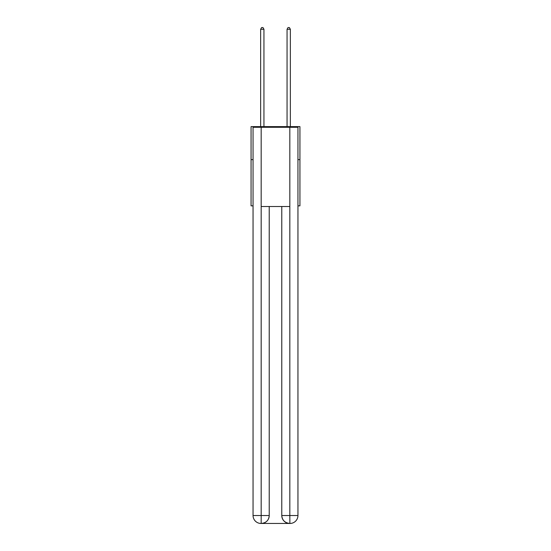 <?xml version="1.0" encoding="UTF-8"?>
<svg xmlns="http://www.w3.org/2000/svg" width="551" height="551" viewBox="0 0 551 551"><rect width="100%" height="100%" fill="white"/><g stroke="black" fill="none" stroke-linecap="round" stroke-linejoin="round"><path stroke-width="0.83" d="M253.054 159.632L251.07 159.632L251.07 126.62L299.93 126.62L299.93 205.854L297.946 205.854M251.07 159.632L251.07 205.854L253.054 205.854M299.93 159.632L297.946 159.632M260.974 523.45A7.921 7.921 0 0 1 253.054 515.529L269.225 515.529L269.225 206.515L269.225 515.529A7.921 7.921 0 0 1 261.305 523.45L260.974 523.45A7.921 7.921 0 0 1 253.054 515.529L253.054 127.281L261.174 127.281L261.174 206.515L289.826 206.515L289.826 127.281L261.174 127.281M289.826 127.281L297.946 127.281L297.946 515.529A7.921 7.921 0 0 1 290.026 523.45L289.695 523.45A7.921 7.921 0 0 1 281.775 515.529L281.775 206.515L281.775 515.529C282.174 520.199 284.819 522.837 289.695 523.45L261.305 523.45C266.202 522.94 268.847 520.296 269.225 515.529M281.775 515.529L289.826 515.529L289.888 523.45M261.174 206.515L261.174 523.45M263.943 126.62L263.943 29.265L260.644 29.265L260.644 126.62M260.644 29.265L261.635 27.55L262.958 27.55L263.943 29.265M290.356 126.62L290.356 29.265L287.057 29.265L287.057 126.62M287.057 29.265L288.042 27.55L289.365 27.55L290.356 29.265M289.826 206.515L289.826 515.529L297.946 515.529"/></g></svg>
